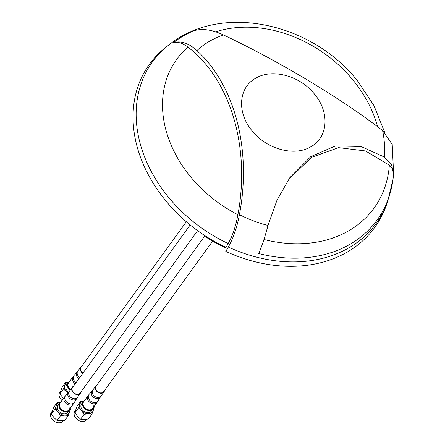 <?xml version="1.0" encoding="UTF-8"?>
<svg xmlns="http://www.w3.org/2000/svg" width="445" height="445" viewBox="0 0 445 445"><rect width="100%" height="100%" fill="white"/><g stroke="black" fill="none" stroke-linecap="round" stroke-linejoin="round"><path stroke-width="0.67" d="M387.567 201.874L392.985 179.463L393.514 174.407A139.035 108.33 -144.1 0 1 392.985 179.463A139.035 108.33 -144.1 0 1 258.756 253.544C262.211 245.367 265.281 236.006 267.979 225.454A119.794 93.344 -144.1 0 1 251.464 220.064A119.794 93.344 -144.1 0 1 239.416 214.657C236.99 227.506 233.291 238.303 228.313 247.047L225.804 251.425A141.465 110.227 35.9 0 0 346.188 252.677A141.465 110.227 35.9 0 0 386.16 205.774L387.567 201.874A140.292 109.309 -144.1 0 1 347.923 248.388A140.292 109.309 -144.1 0 1 237.09 250.802A140.292 109.309 -144.1 0 1 228.313 247.047M393.591 173.684L392.212 144.386L382.594 130.574A119.794 93.344 -144.1 0 1 384.435 157.063L391.589 164.778L393.541 174.167M228.213 243.543A135.68 105.721 -144.1 0 1 168.132 196.785A135.68 105.721 -144.1 0 1 168.661 45.09L165.796 47.331A136.71 106.522 35.9 0 0 226.021 247.398L228.213 243.543C232.579 235.806 235.806 226.188 237.897 214.696A117.497 91.548 -144.1 0 1 190.199 176.32A117.497 91.548 -144.1 0 1 187.979 47.153C182.934 43.159 178.089 41.663 173.45 42.67A133.138 103.741 -144.1 0 1 183.012 36.167A133.138 103.741 -144.1 0 1 193.553 30.861C202.041 28.219 212.031 29.598 223.529 34.994A107.451 83.721 35.9 0 0 209.161 41.496A107.451 83.721 35.9 0 0 196.924 50.613C235.288 85.551 251.72 150.51 239.416 214.657M215.614 31.856A117.497 91.548 -144.1 0 1 353.341 80.512A117.497 91.548 -144.1 0 1 377.594 126.697M393.514 174.407C393.881 171.13 392.49 168.065 389.353 165.217A129.59 100.976 -144.1 0 1 263.935 239.482M389.353 165.217L365.517 150.95L338.612 147.651L311.856 157.202L288.933 178.951M206.057 236.406L205.69 236.912A290.524 226.371 35.9 0 0 205.851 236.278M205.69 236.912A133.906 104.336 35.9 0 0 225.993 247.993M226.021 247.398A368.727 287.303 -144.1 0 1 225.804 251.425M382.594 130.574C341.037 98.212 277.88 60.648 223.529 34.994M173.45 42.67C181.02 40.528 188.847 43.176 196.924 50.613M237.897 214.696C250.524 147.317 230.588 79.783 187.979 47.153M314.504 94.156C329.795 112.118 328.165 137.255 311.144 146.577C294.84 156.84 266.627 149.359 252.109 130.836C236.829 112.869 238.359 87.776 255.463 78.381C271.762 68.141 299.98 75.611 314.504 94.156M267.979 225.454L277.035 200.066L289.84 177.677L310.755 156.668L335.402 145.949L360.884 146.45L384.435 157.063M59.574 403.042L58.067 405.122A6.085 4.745 35.9 0 0 58.979 411.414A6.085 4.745 35.9 0 0 67.929 412.259L69.437 410.179A6.085 4.745 -144.1 0 1 60.487 409.333A6.085 4.745 -144.1 0 1 59.574 403.042A6.085 4.745 -144.1 0 1 61.021 401.841M70.126 408.427A6.085 4.745 -144.1 0 1 69.437 410.179M69.887 407.153A5.618 4.378 -144.1 0 1 66.839 411.124A5.618 4.378 -144.1 0 1 60.965 408.888A5.618 4.378 -144.1 0 1 60.453 402.686M60.242 402.336A7.493 5.835 35.9 0 0 56.276 405.595L54.974 409.2L58.05 412.042L60.637 415.569L64.775 415.146A7.493 5.835 35.9 0 0 67.907 414.206A7.493 5.835 35.9 0 0 69.72 411.792A7.493 5.835 35.9 0 0 69.898 409.317M60.309 402.28L57.088 402.664L56.276 405.595A7.493 5.835 35.9 0 0 58.05 412.042A7.493 5.835 35.9 0 0 64.775 415.146L68.419 415.396L70.532 408.86L70.193 408.332M52.26 411.069L51.436 412.209A7.304 5.69 35.9 0 0 52.532 419.757A7.304 5.69 35.9 0 0 63.273 420.77L63.446 420.531M57.088 402.664L53.522 407.587L51.409 414.128L53.995 417.649L57.077 420.492L60.72 420.748L64.853 420.325L68.419 415.396M70.532 408.86L69.943 409.678M60.637 415.569L57.077 420.492M51.409 414.128L54.974 409.2M83.115 401.735L81.607 403.815A6.085 4.745 35.9 0 0 82.52 410.106A6.085 4.745 35.9 0 0 91.47 410.952L92.977 408.872A6.085 4.745 -144.1 0 1 84.027 408.026A6.085 4.745 -144.1 0 1 83.115 401.735A6.085 4.745 -144.1 0 1 84.561 400.533M93.667 407.119A6.085 4.745 -144.1 0 1 92.977 408.872M93.428 405.851A5.618 4.378 -144.1 0 1 90.379 409.817A5.618 4.378 -144.1 0 1 84.505 407.581A5.618 4.378 -144.1 0 1 83.994 401.379M83.782 401.028A7.493 5.835 35.9 0 0 79.816 404.288L78.515 407.893L81.591 410.735L84.177 414.262L88.316 413.839A7.493 5.835 35.9 0 0 91.442 412.899A7.493 5.835 35.9 0 0 93.261 410.485A7.493 5.835 35.9 0 0 93.439 408.015M83.849 400.973L80.628 401.357L79.816 404.288A7.493 5.835 35.9 0 0 81.591 410.735A7.493 5.835 35.9 0 0 88.316 413.839L91.959 414.089L94.073 407.553L93.734 407.025M75.8 409.762L74.977 410.902A7.304 5.69 35.9 0 0 76.073 418.45A7.304 5.69 35.9 0 0 86.814 419.463L86.986 419.223M80.628 401.357L77.063 406.285L75.761 409.889L74.949 412.821L78.515 407.893M74.949 412.821L77.536 416.342L80.617 419.184L84.261 419.44L88.394 419.018L91.959 414.089M94.073 407.553L93.483 408.371M84.177 414.262L80.617 419.184M70.154 390.17A6.085 4.745 -144.1 0 1 68.986 389.102A6.085 4.745 -144.1 0 1 68.074 382.811L66.566 384.892A6.085 4.745 35.9 0 0 67.479 391.188A6.085 4.745 35.9 0 0 68.613 392.229M75.255 383.768A5.618 4.378 -144.1 0 1 72.763 377.199A5.618 4.378 -144.1 0 1 73.03 376.759L68.625 382.85A5.618 4.378 -144.1 0 0 68.358 383.284A5.618 4.378 -144.1 0 0 70.544 389.636A5.618 4.378 -144.1 0 1 69.465 388.657A5.618 4.378 -144.1 0 1 68.953 382.455M60.759 390.838L59.936 391.978A7.304 5.69 35.9 0 0 61.032 399.527A7.304 5.69 35.9 0 0 62.011 400.472M68.814 382.049L65.587 382.433L62.022 387.361L60.72 390.966L59.908 393.897L63.479 398.447M68.741 382.105A7.493 5.835 35.9 0 0 64.775 385.364L63.474 388.969L66.55 391.817A7.493 5.835 35.9 0 0 67.89 393.052M65.587 382.433L64.775 385.364A7.493 5.835 35.9 0 0 66.55 391.817L67.718 393.247M68.074 382.811A6.085 4.745 -144.1 0 1 69.52 381.61M59.908 393.897L63.474 388.969M59.858 403.515A5.618 4.378 -144.1 0 1 60.125 403.075L64.531 396.99A5.618 4.378 -144.1 0 0 64.264 397.43A5.618 4.378 -144.1 0 0 66.783 404.016A5.618 4.378 -144.1 0 0 73.631 403.576L69.231 409.667A5.618 4.378 -144.1 0 1 62.383 410.106A5.618 4.378 -144.1 0 1 59.858 403.515M81.04 391.745A5.056 3.938 -144.1 0 1 80.712 392.774A5.056 3.938 -144.1 0 1 80.473 393.169A5.056 3.938 -144.1 0 1 74.309 393.564A5.056 3.938 -144.1 0 1 72.034 387.634A5.056 3.938 -144.1 0 1 72.279 387.239A5.056 3.938 -144.1 0 1 73.453 386.254M80.389 392.585A4.684 3.649 -144.1 0 1 74.693 393.458A4.684 3.649 -144.1 0 1 72.357 387.823M82.803 373.333A5.056 3.938 -144.1 0 1 80.534 367.403A5.056 3.938 -144.1 0 1 80.779 367.008A5.056 3.938 -144.1 0 1 81.952 366.024M82.976 373.094A4.684 3.649 -144.1 0 1 80.857 367.592M83.399 402.208A5.618 4.378 -144.1 0 1 83.666 401.774L88.071 395.683A5.618 4.378 -144.1 0 0 87.799 396.122A5.618 4.378 -144.1 0 0 90.324 402.708A5.618 4.378 -144.1 0 0 97.171 402.269L92.771 408.36A5.618 4.378 -144.1 0 1 85.924 408.799A5.618 4.378 -144.1 0 1 83.399 402.208M104.581 390.437A5.056 3.938 -144.1 0 1 104.252 391.466A5.056 3.938 -144.1 0 1 104.013 391.861A5.056 3.938 -144.1 0 1 97.85 392.256A5.056 3.938 -144.1 0 1 95.575 386.327A5.056 3.938 -144.1 0 1 95.82 385.932A5.056 3.938 -144.1 0 1 96.993 384.947M103.93 391.277A4.684 3.649 -144.1 0 1 98.234 392.151A4.684 3.649 -144.1 0 1 95.898 386.516M76.918 398.136A5.123 3.994 -144.1 0 1 76.835 398.281A5.123 3.994 -144.1 0 1 70.588 399.037A5.123 3.994 -144.1 0 1 68.124 392.924A5.123 3.994 -144.1 0 1 68.558 392.29L65.61 395.638A5.551 4.328 35.9 0 0 65.142 396.323A5.551 4.328 35.9 0 0 67.812 402.942A5.551 4.328 35.9 0 0 74.576 402.13A5.551 4.328 35.9 0 0 74.665 401.969M72.279 387.239L69.248 391.428A5.056 3.938 35.9 0 0 69.008 391.817A5.056 3.938 35.9 0 0 71.278 397.747A5.056 3.938 35.9 0 0 77.441 397.352L73.631 403.576M78.921 378.701A5.123 3.994 -144.1 0 1 76.623 372.693A5.123 3.994 -144.1 0 1 77.057 372.065L74.109 375.408A5.551 4.328 35.9 0 0 73.642 376.092A5.551 4.328 35.9 0 0 76.106 382.583M80.779 367.008L77.747 371.197A5.056 3.938 35.9 0 0 77.508 371.586A5.056 3.938 35.9 0 0 79.777 377.516M100.459 396.829A5.123 3.994 -144.1 0 1 100.375 396.973A5.123 3.994 -144.1 0 1 94.129 397.73A5.123 3.994 -144.1 0 1 91.664 391.617A5.123 3.994 -144.1 0 1 92.098 390.983L89.15 394.331A5.551 4.328 35.9 0 0 88.683 395.015A5.551 4.328 35.9 0 0 91.353 401.64A5.551 4.328 35.9 0 0 98.117 400.823A5.551 4.328 35.9 0 0 98.206 400.661M95.82 385.932L92.788 390.12A5.056 3.938 35.9 0 0 92.549 390.51A5.056 3.938 35.9 0 0 94.818 396.439A5.056 3.938 35.9 0 0 100.982 396.044L97.171 402.269M168.661 45.09C221.343 2.353 312.218 23.012 357.535 80.901L373.934 105.554L384.714 132.36M96.12 386.154L204.973 235.711M190.165 224.947L72.579 387.462M186.338 221.755L81.079 367.231M197.602 230.643L80.167 392.946M103.707 391.645L212.627 241.107M289.84 177.683L289.595 178.017M65.61 395.638L64.531 396.99M69.248 391.428L68.558 392.29M80.473 393.169L77.441 397.352M74.109 375.408L73.03 376.759M77.747 371.197L77.057 372.065M89.15 394.331L88.071 395.683M92.788 390.12L92.098 390.983M104.013 391.861L100.982 396.044"/></g></svg>
